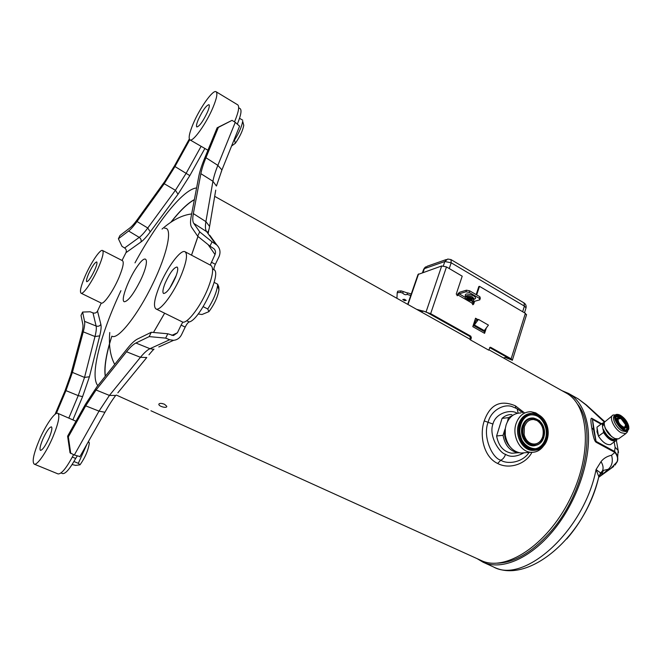 <?xml version="1.0" encoding="UTF-8"?>
<svg xmlns="http://www.w3.org/2000/svg" width="662" height="662" viewBox="0 0 662 662"><rect width="100%" height="100%" fill="white"/><g stroke="black" fill="none" stroke-linecap="round" stroke-linejoin="round"><path stroke-width="0.99" d="M471.178 298.239C468.622 297.097 467.091 297.023 466.586 298.016L467.736 299.224C470.285 300.358 471.816 300.432 472.32 299.439L471.178 298.239M520.92 412.956C513.878 413.038 508.937 417.043 506.099 424.971L505.288 428.678L505.28 435.248C507.307 445.675 512.537 451.6 520.969 453.031L524.867 452.742M540.142 415.744L535.74 412.865L530.907 411.714C523.816 411.797 518.842 415.844 515.988 423.87C511.842 436.134 520.233 451.906 530.998 452.295C535.939 452.551 540.06 450.516 543.361 446.188M534.565 450.334L532.198 450.383C522.384 450.044 514.73 435.662 518.503 424.483C520.804 417.805 524.858 414.122 530.676 413.411M538.653 414.817L533.224 413.262C526.753 413.328 522.219 417.027 519.612 424.359C515.839 435.563 523.501 449.961 533.324 450.301C539.82 450.392 544.429 446.85 547.135 439.676L547.325 439.063C548.583 434.628 548.5 430.134 547.077 425.6C545.389 420.643 542.583 417.043 538.653 414.817M547.308 439.005C548.558 434.603 548.475 430.143 547.069 425.633C545.389 420.709 542.6 417.134 538.702 414.925C527.275 408.305 514.813 423.672 520.109 438.285C524.941 453.114 542.807 453.751 547.126 439.618L547.308 439.005M542.906 436.672C544.404 429.489 542.459 424.052 537.064 420.362C530.941 417.979 526.621 420.362 524.105 427.511L524.114 434.777C526.422 446.097 540.233 447.355 542.906 436.672M536.948 420.486L533.407 419.468C529.079 419.493 526.05 421.959 524.321 426.858L524.139 434.752C525.752 440.296 528.864 443.408 533.464 444.07C537.908 444.103 540.995 441.62 542.732 436.622C544.214 429.514 542.286 424.135 536.948 420.486M496.616 435.96L503.062 435.331C504.99 445.543 510.096 451.352 518.363 452.75L511.834 453.23C503.608 451.848 498.536 446.089 496.616 435.96L502.053 418.401C504.907 415.711 508.168 414.429 511.817 414.553M511.834 453.23L515.624 452.957M502.053 418.401L508.515 417.623L507.415 421.677M510.038 446.767C506.025 442.489 504.171 437.152 504.461 430.772L503.062 435.331M504.461 430.772L505.321 428.446M518.363 452.75L519.298 452.791M508.515 417.623L515.235 413.99M421.04 311.81L423.556 311.09L418.028 310.13M506.885 357.24L503.434 357.919M473.247 325.307L484.758 331.836L484.327 333.185M162.264 403.522L164.474 404.234L166.725 406.236C167.395 408.636 159.186 406.6 158.83 404.49C159.178 403.125 161.056 403.034 164.449 404.225M488.887 349.784L565.927 392.889C589.412 405.045 592.813 454.298 569.577 499.951C546.605 545.736 504.941 572.208 481.216 560.507L150.928 410.754M116.313 395.057L148.329 409.505M524.114 412.558L515.359 405.823C500.406 399.484 490.029 404.515 484.236 420.924C479.222 435.513 483.665 457.003 497.65 463.474C509.508 469.813 526.067 463.905 531.934 452.336M489.996 347.31L488.763 350.173L470.616 340.02L469.863 339.416L470.326 337.984L469.763 336.412L426.071 311.91L416.621 309.336M490.285 347.252L489.665 347.575L512.371 360.31L511.147 358.829L525.363 313.325L526.447 315.038M423.556 311.09L427.544 312.737M485.229 329.37L484.485 331.687M475.399 318.703L477.484 319.895M474.348 324.959L484.303 330.611L488.44 325.108L478.485 319.415L474.348 324.959L475.713 320.756L478.485 319.415M478.03 319.638L475.548 318.223L472.8 326.656L484.592 333.334L486.347 327.889M510.609 359.325L506.14 357.389M426.071 311.91L441.695 265.958L446.486 266.927L462.208 276.178L456.267 293.994L457.351 295.707L459.138 293.804L465.965 291.776L466.495 290.188L459.668 292.232L457.963 293.68L457.161 295.699M473.918 301.483L472.734 304.694M525.363 313.325L479.495 286.348L478.816 286.555L476.168 294.615M524.478 312.812L526.025 307.871C526.431 305.745 525.752 304.09 523.99 302.898L450.971 259.587L451.186 262.797L524.412 306.117L526.025 307.871L525.851 308.426M523.99 302.898L524.412 306.117L522.649 311.736M450.971 259.587L447.727 259.032L444.823 261.523L451.186 262.797L449.241 268.549M479.495 286.348L476.69 294.913M474.604 301.293L473.694 304.065L473.016 304.255M465.965 291.776L469.201 292.447L479.371 298.363L479.809 299.828L472.9 301.773L471.874 303.014L472.933 304.71L473.694 304.065M479.809 299.828L480.322 298.248L479.884 296.775L479.371 298.363M193.105 123.951C189.34 133.012 188.281 138.308 189.928 139.847C192.774 142.487 206.362 123.554 213.048 107.335C216.722 98.381 217.748 93.193 216.118 91.753C213.073 89.229 199.676 108.154 193.105 123.951M198.294 119.632C202.688 110.364 206.246 105.382 208.969 104.67C209.73 105.349 209.25 107.765 207.537 111.928C203.093 121.27 199.527 126.285 196.837 126.955C196.076 126.252 196.564 123.811 198.294 119.632M234.497 121.874L235.076 120.501C238.651 111.605 239.536 106.383 237.741 104.844L216.118 91.753M235.349 143.273L234.489 140.17C239.139 132.599 241.87 126.293 242.681 121.245L243.765 125.317C242.805 130.538 240 136.521 235.349 143.273L231.592 146.004M242.731 120.203L239.545 118.291M234.489 140.17L234.042 139.914M85.1 276.153C80.913 285.976 79.564 291.652 81.045 293.2C83.213 294.88 92.738 280.895 98.572 267.283C102.693 257.51 104.008 251.916 102.527 250.493C100.26 248.879 90.851 262.822 85.1 276.153M88.617 273.836C92.134 266.381 94.831 262.409 96.702 261.92C97.397 262.591 96.776 265.189 94.856 269.724C91.315 277.237 88.617 281.234 86.755 281.706C86.068 281.002 86.689 278.388 88.617 273.836M102.527 250.493L122.503 260.696C124.15 262.202 122.966 267.812 118.953 277.527C113.293 290.957 103.735 304.661 101.261 303.072L81.045 293.2M39.248 440.114C33.588 453.768 31.9 461.77 34.184 464.12C36.989 465.816 46.514 452.113 52.894 436.994C58.463 423.349 60.11 415.463 57.826 413.336C54.929 411.69 45.546 425.318 39.248 440.114M42.79 439.303C46.464 431.318 49.344 427.172 51.421 426.849C52.48 427.867 51.71 431.533 49.12 437.855C45.413 445.907 42.533 450.077 40.465 450.383C39.406 449.324 40.183 445.625 42.79 439.303M34.184 464.12L58.049 473.918C61.533 474.174 66.705 467.761 73.556 454.686M88.369 441.62L89.32 443.035C88.344 450.135 85.241 457.392 80.019 464.815L75.642 465.394L72.117 464.534M80.019 464.815L78.323 463.334L87.061 443.945M78.323 463.334L73.954 461.505M159.575 285.852C154.378 298.794 153.162 306.481 155.934 308.914C159.939 311.835 174.065 293.018 181.57 274.358C186.618 261.523 187.776 253.993 185.062 251.759C180.834 248.92 166.956 267.713 159.575 285.852M165.26 282.881C169.952 272.703 173.899 267.415 177.085 267.026C178.351 268.085 177.805 271.594 175.447 277.56C170.705 287.838 166.758 293.15 163.588 293.506C162.314 292.405 162.869 288.864 165.26 282.881M155.934 308.914L182.803 322.146C187.818 323.404 201.182 305.563 208.058 288.086C212.932 275.334 213.876 267.779 210.888 265.412L185.062 251.759M208.919 311.637L207.744 308.988C213.263 300.382 216.548 292.554 217.599 285.496L217.674 284.221L218.783 286.994L218.957 289.807C217.74 297.006 214.397 304.28 208.919 311.637L202.001 314.508L198.178 313.987M217.674 284.221L214.124 282.368M207.744 308.988L203.201 306.68M176.332 275.268L169.803 288.078M61.028 472.933L62.609 473.587C65.48 473.984 69.833 468.936 75.667 458.443L77.164 456.11M152.839 350.289L154.023 349.106M185.186 327.119L181.487 334.815C179.766 338.108 177.118 339.954 173.56 340.334L169.695 339.73L165.682 338.125L167.784 333.764L173.461 335.56L177.399 332.804L181.107 325.092L185.186 327.119C186.659 324.206 187.983 322.477 189.175 321.947C199.394 320.375 221.704 273.845 214.207 269.839C213.644 269.062 214.033 267.216 215.365 264.312L219.023 256.69C220.835 252.222 220.09 248.316 216.805 244.981L209.771 235.283M208.249 233.181L208.662 230.442M237.435 123.86C240.968 115.221 241.87 110.149 240.141 108.634L238.668 107.74M122.04 260.456L125.97 252.669C126.707 250.741 126.26 249.177 124.63 247.969L122.007 246.372L118.399 238.75L128.61 231.005C130.894 229.259 133.691 226.09 137.017 221.505L164.226 183.722L174.967 166.543L189.771 139.732M56.27 413.535L65.952 390.63L72.406 372.408L83.255 331.844C84.546 326.937 84.984 323.437 84.562 321.351L82.618 312.067L90.131 311.769L92.994 312.903C94.939 313.482 96.445 312.878 97.513 311.099L101.261 303.072M182.803 322.146L181.107 325.092M216.805 244.981L212.047 241.82L209.97 246.132L213.934 248.713C215.555 250.377 215.92 252.33 215.018 254.547L210.226 265.057M82.618 312.067L81.012 315.369L82.858 324.446C83.23 326.366 82.824 329.552 81.641 334.012L70.768 374.568L64.901 391.101L55.07 414.338M189.315 138.987L174.462 165.905L164.73 181.496L137.564 219.246C134.552 223.417 132.003 226.305 129.926 227.91L119.987 235.49L118.399 238.75M67.607 436.192L68.343 436.862L85.696 405.847L96.064 390.001L126.541 351.762C130.149 347.244 133.277 344.323 135.909 343.015L149.19 336.602L151.284 332.274L137.539 339.01C134.634 340.483 131.2 343.702 127.236 348.675L96.809 386.931L85.439 404.325L67.607 436.192L70.031 452.808L74.326 455.001L79.945 456.557M197.657 236.177L199.717 231.907L193.743 223.342C192.592 221.613 192.468 218.369 193.354 213.611L200.867 173.667C201.72 169.249 203.408 163.936 205.94 157.73L218.369 127.385L217.136 127.799L204.351 158.988C201.571 165.79 199.709 171.624 198.766 176.489L191.177 216.466C190.193 221.696 190.325 225.279 191.566 227.215L197.657 236.177L209.97 246.132M92.994 312.903L96.114 326.01C96.611 328.129 96.23 331.629 94.989 336.528L99.714 335.866L89.428 376.761L82.593 396.629L72.886 419.89M83.255 331.844L94.989 336.528L84.529 377.423L78.224 395.619L82.593 396.629M68.343 436.862L70.76 453.528M74.326 455.001L99.01 411.127L109.42 395.421L96.064 390.001M85.696 405.847L99.01 411.127L104.927 412.26C108.783 405.409 112.366 399.815 115.693 395.454L109.42 395.421L140.435 357.306C144.117 352.846 147.287 349.975 149.96 348.7L135.909 343.015M151.284 332.274L167.784 333.764M165.682 338.125L149.19 336.602M199.717 231.907L212.047 241.82M215.688 244.137L206.494 231.435C205.303 229.673 205.104 226.412 205.899 221.629L193.354 213.611M193.743 223.342L207.562 232.238C208.472 231.394 209.142 229.449 209.589 226.412L205.899 221.629L212.924 181.28C213.735 176.87 215.382 171.566 217.848 165.368L205.94 157.73M200.867 173.667L212.924 181.28L216.441 186.014L221.944 169.952L217.848 165.368L235.258 122.346L239.578 126.169L239.23 127.038M235.258 122.346L232.039 120.352L217.136 127.799M232.039 120.352L218.369 127.385M201.116 146.31L186.188 173.221L175.413 190.284L147.758 228.001C144.424 232.561 141.577 235.68 139.243 237.385L124.63 247.969M597.256 428.736L596.992 431.773L598.423 435.753M598.787 477.137L602.114 471.476L600.599 472.958L602.42 470.947C603.628 468.249 603.165 465.146 601.022 461.646L596.057 469.548L600.599 472.958L598.812 476.69C585.878 535.202 528.872 585.216 493.347 566.871C523.923 584.62 584.323 530.841 596.057 469.548L598.812 476.69L598.175 479.247M601.022 461.646C603.487 458.418 607.004 456.284 611.572 455.233C613.186 461.133 612.093 465.8 608.295 469.234L601.394 475.192L603.438 470.384L602.42 470.947L602.114 471.476L603.438 470.384L610.554 468.746L613.724 466.445M615.056 465.063L617.638 460.587C618.143 457.665 617.356 454.844 615.263 452.121L614.601 451.443L614.973 452.585C617.323 455.539 618.109 458.534 617.332 461.563L614.998 465.121M615.263 452.121L611.572 455.233M618.507 452.477L618.167 450.425L617.332 461.563L610.554 468.746L598.663 477.31M586.846 405.409L587.409 405.889M477.161 558.67L483.094 562.22C501.986 571.025 531.934 558.008 555.542 527.755C579.167 497.584 592.333 454.504 587.566 425.534C584.827 409.778 578.439 399.062 568.418 393.385L578.24 398.888L585.721 404.689L604.456 422.19M593.715 411.69L592.738 411.226M578.24 398.888L586.474 405.061L604.687 421.603M614.692 452.336L596.114 442.257L593.615 429.655L592.449 419.352L596.04 441.355L614.601 451.443L615.114 447.289L614.171 441.976M596.114 442.257C594.517 441.273 593.069 436.473 591.778 427.842C590.463 420.213 590.62 417.126 592.258 418.583L592.449 419.352L601.055 424.119M568.418 393.385L562.038 390.712M577.62 404.25C597.761 428.587 584.248 495.383 549.013 533.572C531.205 552.902 513.969 562.774 497.294 563.188M529.112 452.436C521.904 463.326 506.546 464.252 500.828 460.206C492.296 458.336 482.441 436.721 488.101 422.315C491.072 409.704 505.131 403.075 513 406.989L517.146 408.744L518.114 413.129M427.205 312.547L430.664 313.656L470.79 336.172L471.352 337.752L470.616 340.02M467.38 297.528L472.039 299.365L471.526 299.927L466.867 298.09L467.38 297.528M472.039 297.991C468.208 296.278 465.907 296.171 465.154 297.66C465.245 299.985 474.257 302.22 473.76 299.787L472.039 297.991M469.201 292.447L469.73 290.858L479.884 296.775M466.495 290.188L469.73 290.858M397.291 292.438L397.73 291.197L401.056 290.875L400.527 292.389L402.711 293.125C404.192 294.656 405.649 295.078 407.064 294.391L407.593 292.869L411.267 293.994M407.064 294.391L410.746 295.509M402.703 293.059L403.232 291.545L407.535 293.034M401.056 290.875L403.232 291.545M400.527 292.389L397.2 292.703L396.943 298.33M404.457 300.631L406.22 300.424L404.54 299.274L402.777 299.481L404.457 300.631M441.695 265.958L418.012 274.49L407.693 304.346M511.925 360.062L505.454 357.521M490.724 347.36L511.147 358.829M623.587 427.04L624.754 427.056L625.59 424.747L621.08 418.682L618.871 418.227L617.969 419.758M621.146 418.533L618.068 418.93C618.035 422.232 619.831 424.913 623.447 426.998C625.242 427.487 626.012 426.733 625.756 424.731L621.146 418.533M598.283 434.901L597.339 429.398M616.099 438.889L615.172 439.444C610.67 439.535 606.764 436.192 603.463 429.431L603.041 429.737L602.437 426.187L602.859 425.881L601.973 423.473L597 427.164L597.182 430.532M597.637 433.262L598.489 436.175L603.512 432.485L603.463 429.431M597 427.164L602.023 423.39M611.779 443.697L610.505 444.616C606.558 445.104 602.552 442.29 598.489 436.175M616.785 438.997L616.943 439.874L610.505 444.616M597.968 433.022L597.513 430.283M604.431 422.273L601.973 423.473M603.512 432.485C607.592 438.616 611.614 441.446 615.552 440.975M604.265 424.102C605.167 430.399 608.676 435.191 614.791 438.467L615.47 438.674M612.069 415.91L604.464 422.157C602.784 426.46 609.619 436.829 615.37 438.641L618.523 438.873L619.789 437.963M627.692 430.598L627.477 431.847L625.764 433.651L621.138 432.716C613.922 429.034 608.32 416.158 613.335 414.975L615.619 414.942M627.154 430.83L626.02 431.682L621.99 430.863C615.701 427.644 610.811 416.431 615.18 415.397L615.263 415.331M618.647 414.577L616.363 414.52C610.24 416.067 621.601 433.18 627.228 430.813L628.701 429.257L628.9 427.859M620.567 415.388L619.094 414.71C606.731 411.11 624.746 438.211 628.71 429.117L628.759 426.411C627.518 421.818 624.787 418.144 620.567 415.388M546.605 438.633C552.77 418.641 526.753 404.391 520.531 424.739C514.184 445.195 540.722 459.056 546.572 438.724L546.605 438.633M520.539 424.847C517.014 435.315 524.172 448.77 533.357 449.076C539.604 449.142 543.949 445.675 546.398 438.683L546.431 438.592C549.89 428.033 542.592 414.577 533.266 414.478C527.209 414.528 522.963 417.987 520.539 424.847M533.357 449.076L528.127 447.363L524.056 443.78C521.54 440.023 520.084 435.753 519.687 430.962C520.613 420.461 525.14 414.966 533.266 414.478L532.471 414.569C541.756 414.677 549.038 428.024 545.645 438.567C543.651 444.707 539.985 448.224 534.648 449.101M529.426 414.966C539.538 412.145 549.361 426.7 545.471 438.517C543.188 445.319 539.042 448.828 533.026 449.051M535.616 445.443C527.415 448.265 518.892 436.266 522.202 426.411C524.188 420.718 527.697 417.912 532.72 417.987M533.373 417.995L539.365 420.511L542.989 425.418C544.553 429.332 544.834 433.304 543.808 437.325C541.847 442.845 538.388 445.584 533.44 445.551C538.372 445.592 541.814 442.853 543.783 437.342L543.825 437.201C545.422 426.651 541.938 420.246 533.373 417.995C528.533 418.028 525.14 420.784 523.203 426.262C521.557 436.746 524.966 443.176 533.44 445.551L532.637 445.617C524.213 443.275 520.795 436.887 522.376 426.452L522.409 426.353C524.122 421.363 527.151 418.607 531.503 418.094M543.808 437.152C548.641 421.471 528.259 410.332 523.402 426.237C518.412 442.175 539.091 453.156 543.767 437.284L543.808 437.152M443.35 265.867L444.823 261.523L424.367 268.656L423.092 272.355M446.312 259.529L427.23 266.223L423.606 269.426L422.522 272.554M471.874 303.014L458.112 295.062L457.442 295.26M204.881 148.487L189.82 175.612L178.02 194.223L150.257 231.865C146.592 236.806 143.48 240.198 140.932 242.027L125.97 252.669M97.513 311.099L100.872 324.405C101.427 326.697 101.046 330.512 99.714 335.866M171.822 335.369L177.399 332.804M215.018 254.547L208.116 244.634M196.589 187.958L195.745 188.074C182.307 190.317 156.522 223.152 134.982 262.855M120.931 290.676C100.682 333.747 89.519 375.991 97.835 385.64M153.493 332.473L164.615 313.242M191.533 255.184L197.996 236.45M194.38 199.593C187.785 203.135 179.99 210.624 170.986 222.076M109.445 343.851C105.515 358.084 104.124 368.891 105.266 376.289M105.357 376.182C104.108 367.269 106.268 353.938 111.853 336.18M171.309 221.869C180.155 210.648 187.843 203.267 194.355 199.734M164.631 228.274C172.914 226.892 167.734 253.24 152.732 283.899C138.044 314.599 118.316 339.581 112.209 336.329M124.406 301.764C119.946 301.127 129.189 276.981 138.424 264.833C147.883 251.891 149.471 262.086 140.261 280.911C133.451 294.176 128.171 301.127 124.406 301.764M100.872 324.405C99.73 326.093 98.141 326.631 96.114 326.01L84.562 321.351M89.428 376.761L84.529 377.423L72.406 372.408M68.807 418.111L78.224 395.619L65.952 390.63M72.348 457.045L75.667 458.443M79.788 456.854L105.473 411.284M126.541 351.762L140.435 357.306L146.79 357.513L117.844 392.831M169.695 339.73L149.96 348.7L153.592 349.304L148.95 354.782M173.56 340.334L158.789 346.971M186.701 320.714L189.175 321.947M212.576 268.987L214.207 269.839M211.352 262.185L215.365 264.312M209.589 226.412L215.738 190.143M239.578 126.169L221.298 171.532M140.932 242.027C141.511 240.174 140.948 238.618 139.243 237.385L128.61 231.005M150.257 231.865L147.758 228.001L137.017 221.505M178.02 194.223L175.413 190.284L164.226 183.722M189.82 175.612L174.967 166.543M598.208 479.18C592.192 501.664 581.716 521.59 566.763 538.951M591.778 427.842L593.615 429.655M592.258 418.583L601.568 423.738M616.388 440.511L618.167 450.425L615.114 447.289M484.236 420.924L492.933 424.044C495.689 412.509 511.577 409.066 517.188 413.328M515.359 405.823L515.88 408.115M523.708 452.957C516.319 456.896 510.253 457.359 505.536 454.331C499.173 452.891 488.556 435.53 492.933 424.044M497.65 463.474L500.828 460.206C502.93 459.254 504.494 457.293 505.536 454.331M471.352 337.752L470.326 337.984M470.79 336.172L469.763 336.412M467.471 297.503L471.791 298.893M473.918 299.307L474.108 298.728L472.387 296.924C468.555 295.219 466.263 295.111 465.502 296.601L465.345 297.081M473.959 299.265C476.201 298.728 476.135 297.594 473.752 295.864C467.124 293.142 464.376 293.365 465.494 296.543M459.138 293.804L465.196 297.312M471.286 300.838L472.9 301.773M430.664 313.656L446.486 266.927M407.999 304.52L418.583 273.911M602.213 424.847L604.282 423.051M616.504 438.956C612.855 441.819 608.444 439.196 603.272 431.086M602.859 425.881L604.257 423.465M611.754 436.763L605.101 428.099M623.132 429.175C631.085 433.627 628.544 420.411 620.708 416.05C612.789 411.458 615.089 424.665 623.091 429.15L623.132 429.175M624.589 429.812L626.459 429.837C630.29 428.902 625.987 419.154 620.551 416.34L616.967 415.604L615.519 418.053M626.459 429.837C626.211 430.226 625.069 429.969 623.041 429.067C614.708 424.301 614.857 413.212 616.967 415.604L616.115 416.183L619.872 416.837C625.656 421.28 627.907 425.592 626.616 429.77M615.842 416.621L619.731 417.134L621.37 418.26M626.004 424.268C627.154 426.949 627.179 428.827 626.095 429.911M625.358 427.776C624.787 428.959 623.596 429.084 621.775 428.14L621.246 427.817M616.554 421.735C615.875 419.435 616.264 418.152 617.737 417.896M619.822 417.623L618.291 417.557C616.355 420.089 617.77 423.332 622.537 427.304L625.16 427.859L624.473 428.355L621.916 427.834C617.116 423.895 615.685 420.635 617.605 418.061M618.291 417.557C618.829 416.241 621.014 417.672 624.837 421.835C626.666 426.287 626.773 428.297 625.16 427.859L626.211 425.898M622.735 427.04C628.114 430.06 626.434 421.131 621.105 418.152C615.743 415.033 617.274 423.937 622.677 426.998L622.735 427.04M530.998 452.295L520.969 453.031M533.324 450.301L532.198 450.383M533.407 419.468L530.825 419.758M214.687 196.341L469.946 339.176M425.608 266.869L424.061 268.499M207.934 150.249L189.928 139.847M243.765 125.317L242.681 121.245M75.981 421.231L57.826 413.336M89.32 443.035L89.031 442.266M218.957 289.807L217.599 285.496M153.46 332.473L164.598 313.234M191.5 255.168L197.946 236.408M114.708 364.423C110.297 356.156 108.651 345.523 109.768 332.514M162.058 229.06C172.294 220.115 182.158 215.076 191.657 213.95M483.094 562.22L493.347 566.871M158.83 404.49L159.062 403.812M517.146 408.744L522.682 412.732M474.009 299.025L473.76 299.787M402.711 293.125L403.232 291.611M512.405 360.054L526.571 314.624M618.871 418.227L618.275 418.665M616.008 438.84L615.172 439.444L616.115 438.873M614.791 438.467L615.37 438.641M625.764 433.651L618.523 438.873M627.493 430.705L627.477 431.847M627.228 430.813L626.02 431.682"/></g></svg>

